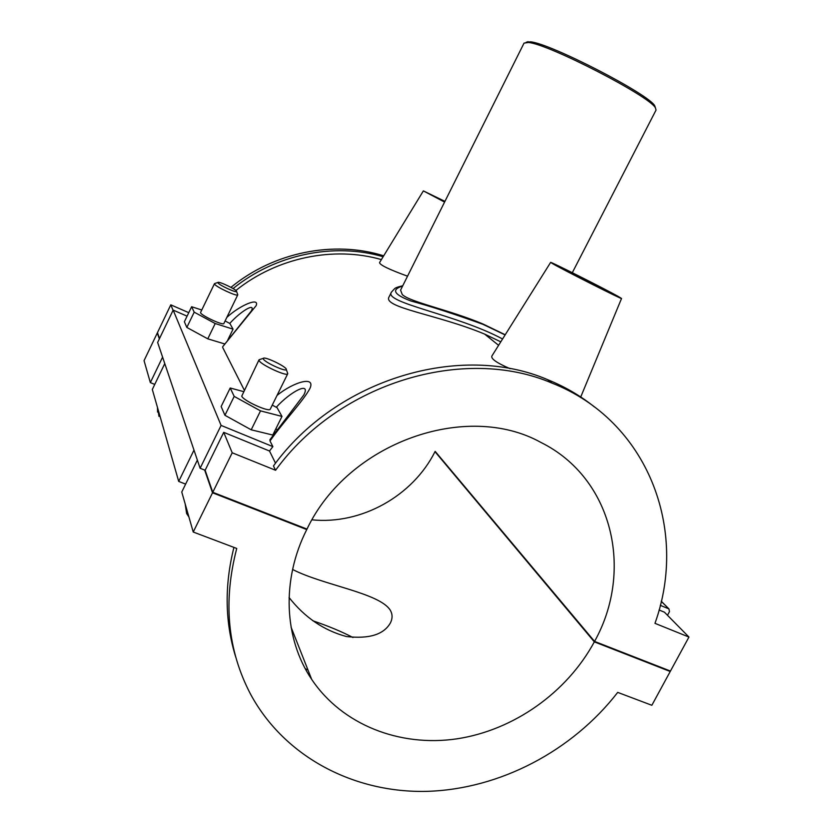 <?xml version="1.0" encoding="UTF-8"?>
<svg xmlns="http://www.w3.org/2000/svg" width="833" height="833" viewBox="0 0 833 833"><rect width="100%" height="100%" fill="white"/><g stroke="black" fill="none" stroke-linecap="round" stroke-linejoin="round"><path stroke-width="1.25" d="M352.973 637.516C341.801 631.674 328.431 626.104 312.875 620.793M305.284 668.722L307.981 670.013M292.602 569.46C323.048 585.245 380.056 593.002 390.417 610.433C392.593 614.348 392.603 618.482 390.458 622.824C383.878 634.559 369.217 639.13 346.455 636.537C323.839 630.456 304.711 617.451 289.072 597.511M655.456 107.946L654.8 105.916C649.573 94.535 549.77 43.077 530.35 41.817L526.102 42.316M505.225 334.762L482.901 323.964C449.049 309.73 410.43 302.223 402.297 294.611L400.569 290.134L524.051 43.097L528.414 42.493C548.135 43.795 650.146 96.389 655.436 107.905L656.05 110.06L572.313 272.703M402.745 285.761C397.966 286.854 395.206 287.864 394.498 288.791L391.479 292.081C383.045 302.816 457.119 314.51 502.58 338.989M483.078 324.381L505.121 334.928L483.078 324.381C454.693 314.114 430.599 306.305 410.794 300.952C393.79 294.497 391.062 289.53 402.599 286.052M500.789 341.842L484.629 334.095C437.741 314.489 381.816 307.575 389.167 296.715L391.479 292.071M383.701 255.814C334.033 240.206 273.89 252.003 230.96 287.354M233.084 288.562C275.431 254.19 334.085 242.33 383.138 256.731M381.389 259.584C333.741 245.922 277.077 257.418 235.874 290.488M193.235 532.027L236.739 548.458C222.88 601.676 227.524 650.334 250.681 694.42C284.834 757.364 354.525 793.245 427.204 791.35C500.06 789.122 572.458 750.793 617.711 692.39L651.854 705.291L670.221 671.502L594.325 641.868C567.013 692.452 513.805 730.26 456.796 738.85C399.871 747.222 342.248 724.97 311.677 679.374C283.97 638.463 281.21 579.955 306.742 529.58L212.53 492.792L193.235 532.027L181.761 492.022L197.359 460.097M154.751 384.419L150.346 382.597L162.591 357.138M159.342 338.896L157.302 332.992L144.047 360.647L150.346 382.597M659.07 609.995L664.442 612.193L688.953 637.058L654.977 623.344C688.766 529.507 647.824 420.696 551.987 383.107C464.502 345.456 339.354 382.232 275.567 470.27L273.453 465.939C336.678 378.651 460.784 342.248 547.645 379.671C564.889 386.668 580.507 395.779 594.481 406.983M235.791 657.279C224.941 622.397 224.327 585.766 233.927 547.396M275.525 463.21L269.496 451.007L223.723 432.337L232.209 452.777L212.769 492.293L306.992 529.09C348.069 442.469 466.459 400.933 540.961 442.469C612.64 477.986 634.205 570.303 594.564 641.42L670.461 671.065L688.953 637.058M275.567 470.27L232.209 452.777M222.682 346.757L256.137 305.659C259.802 296.819 239.873 305.305 226.815 317.415M222.682 347.434L244.225 390.011M269.996 439.626L270.007 440.969C283.928 421.019 303.035 401.319 309.907 388.49C315.978 375.329 293.372 382.097 277.035 395.415M270.007 440.969L272.87 446.623L269.496 451.007M407.535 276.181C389.219 269.517 379.89 264.998 379.536 262.634L423.372 190.892L444.937 201.367M510.14 368.707C496.853 362.98 490.772 358.763 491.876 356.035L550.634 262.405L553.289 264.051C565.503 271.037 623.115 300.088 621.543 298.474L618.159 296.402C604.06 288.489 549.311 260.916 550.634 262.405M187.081 316.155L173.16 310.095L157.635 342.446L200.118 468.271L221.089 425.413L272.87 446.623M223.723 432.337L205.137 470.26L200.118 468.271M173.16 310.095L221.089 425.413M275.869 428.776L277.191 429.88M230.2 388.001L221.141 406.535L224.941 415.292L251.202 429.807L272.776 435.045L281.981 416.427L260.521 410.877L234.188 396.393L230.2 388.001L243.465 391.572M186.831 327.431L194.193 312.156L191.621 306.731L184.374 321.777L186.831 327.431L207.781 338.833L224.743 343.956M229.762 323.443C240.383 311.5 255.741 302.14 251.441 310.813L251.441 310.813M205.137 470.26L212.769 492.293M159.509 338.531L157.468 332.638L170.796 304.836L173.066 310.293M276.264 407.275C290.384 391.635 311.188 380.754 303.806 394.988L269.913 439.741M251.202 429.807L260.521 410.877M272.266 405.088L277.118 407.743L281.981 416.427M227.815 339.916L233.053 329.15L215.195 323.527L194.193 312.156M207.781 338.833L215.195 323.527M225.108 320.934L229.887 323.516L233.053 329.15M661.246 601.353L668.972 608.944L669.451 611.672L667.493 615.285M668.649 608.777L660.288 605.341M607.517 291.102L609.694 292.425C610.724 293.632 560.786 268.226 562.431 268.382L607.517 291.102M444.645 201.94L432.317 195.411L444.874 201.492M444.583 202.075L423.372 190.892M224.941 415.292L234.188 396.393M259.001 359.866L241.737 396.175C243.423 400.819 269.58 412.627 270.298 409.086L287.708 373.788C287.208 376.901 261.041 364.896 259.146 360.658L259.001 359.866L259.886 359.471M191.621 306.731L201.773 310.001M214.477 283.668L200.618 312.375C198.92 314.405 223.4 326.057 223.89 323.454L237.759 294.851C237.561 296.975 215.695 286.823 214.55 284.063L214.924 283.459M287.479 372.851L287.708 373.788M217.975 282.824C218.954 285.084 236.916 293.351 236.562 291.394C237.197 289.863 218.787 281.002 217.954 282.449L217.975 282.824M263.384 359.065C265.009 362.563 286.646 372.361 286.271 369.456C287.125 367.02 264.769 356.17 263.343 358.325L263.384 359.065M185.624 484.119L178.71 481.422L193.985 450.122M164.767 363.594L152.314 389.469L178.71 481.422M212.53 492.792L204.668 470.072M669.482 670.69L670.221 671.502M306.388 528.861L306.742 529.58M312.011 519.834C361.397 524.842 412.835 495.958 434.993 451.684L435.68 451.975M594.325 641.868L434.993 451.684M435.159 451.361L594.564 641.42M170.796 304.836L188.758 312.677M157.739 408.357L158.988 416.406M185.176 503.934L186.634 513.544L188.904 516.929M528.122 41.65L526.154 42.316M654.8 105.916L655.436 107.905M483.806 324.683L482.901 323.964M551.987 383.107L547.645 379.671M484.629 334.095L498.603 345.32M222.64 346.82L251.431 310.834M661.267 601.228L668.972 608.944M621.543 298.474L580.528 397.487M217.954 282.449L214.529 283.595M236.562 291.394L237.78 294.767M263.343 358.325L259.105 359.731M286.271 369.456L287.76 373.621M157.562 412.043L157.479 407.441M291.061 627.124L311.677 679.374"/></g></svg>

